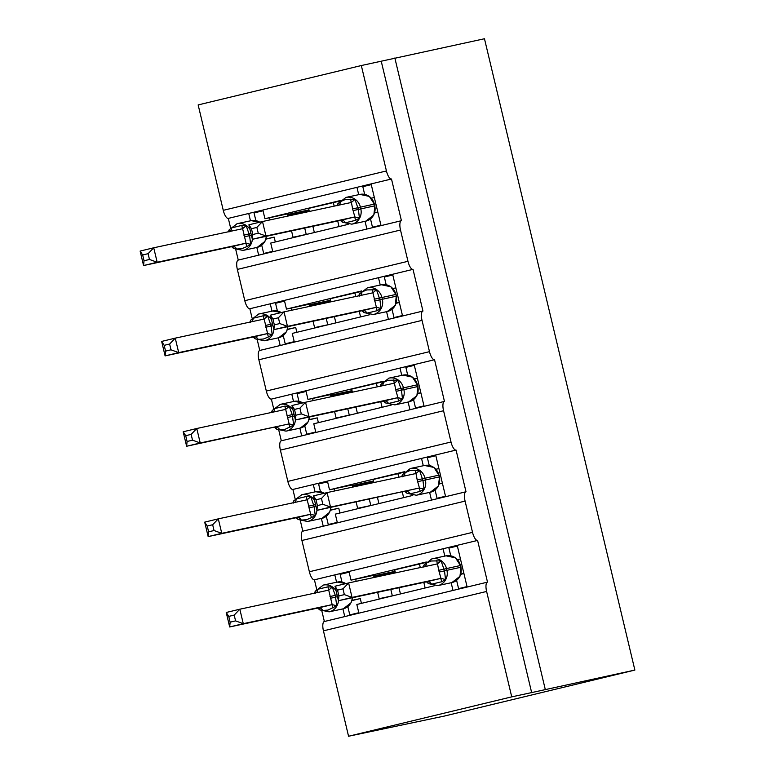 <?xml version="1.0" encoding="UTF-8"?>
<svg xmlns="http://www.w3.org/2000/svg" width="775" height="775" viewBox="0 0 775 775"><rect width="100%" height="100%" fill="white"/><g stroke="black" fill="none" stroke-linecap="round" stroke-linejoin="round"><path stroke-width="1.16" d="M361.324 65.536L386.434 170.946L223.268 210.335L198.158 104.925L361.324 65.536L484.472 38.75L634.87 670.075L444.511 716.032L348.556 736.25L323.446 630.84A8.932 3.052 -103.6 0 1 324.338 621.511A8.932 3.052 -103.6 0 1 324.367 621.511L321.887 611.097M401.382 220.71L381.038 225.622L371.099 183.917L356.955 187.337L358.709 194.67M381.242 61.264L531.65 692.588L511.733 696.861L486.613 591.451A8.932 3.052 -103.6 0 1 487.504 582.122L477.594 540.417A8.932 3.052 76.4 0 1 472.537 532.367L465.087 501.096A8.932 3.052 -103.6 0 1 465.978 491.767A8.932 3.052 -103.6 0 1 466.007 491.767L456.068 450.062A8.932 3.052 76.4 0 1 451.011 442.012L443.562 410.74A8.932 3.052 -103.6 0 1 444.453 401.411L434.543 359.707A8.932 3.052 76.4 0 1 429.486 351.656L422.036 320.385A8.932 3.052 -103.6 0 1 422.927 311.056A8.932 3.052 -103.6 0 1 422.956 311.056L413.017 269.351A8.932 3.052 76.4 0 1 407.96 261.301L400.51 230.03A8.932 3.052 -103.6 0 1 401.402 220.701A8.932 3.052 -103.6 0 1 401.431 220.701L391.491 178.996L371.099 183.917M381.038 225.622L366.895 229.032L365.054 221.321M348.169 224.372L270.727 243.059L272.8 251.749L238.264 260.09L235.784 249.676M366.895 229.032L272.8 251.749M258.656 255.159L256.825 247.467M250.47 220.817L248.727 213.464L228.325 218.385L230.553 227.753M402.564 315.977L259.79 350.445L422.927 311.056L402.564 315.977L392.625 274.272L378.481 277.692L380.234 285.026M413.017 269.351L392.625 274.272M388.42 319.387L386.58 311.676M369.694 314.728L292.252 333.415L294.326 342.104M280.182 345.514L278.351 337.823M271.996 311.172L270.252 303.819L249.85 308.741L252.078 318.108M422.036 320.385L258.869 359.774A8.932 3.052 -103.6 0 1 259.761 350.445L257.31 340.031M444.433 401.421L424.09 406.332L414.15 364.628L400.007 368.048L401.76 375.381M434.543 359.707L414.15 364.628M424.09 406.332L409.946 409.743L408.105 402.031M391.22 405.083L313.778 423.77L315.851 432.46L281.315 440.801L278.835 430.387M409.946 409.743L315.851 432.46M301.707 435.87L299.877 428.178M293.522 401.528L291.778 394.175L271.376 399.096L273.604 408.464M445.615 496.688L302.841 531.156L465.978 491.767L445.615 496.688L435.676 454.983L421.532 458.403L423.286 465.736M456.068 450.062L435.676 454.983M431.472 500.098L429.631 492.387M412.746 495.438L335.304 514.125L337.377 522.815M323.233 526.225L321.402 518.533M315.047 491.883L313.303 484.53L292.902 489.451L295.13 498.819M465.087 501.096L301.921 540.485A8.932 3.052 -103.6 0 1 302.812 531.156L300.361 520.742M356.955 187.337L262.861 210.044L264.934 218.734L340.177 200.57M378.481 277.692L284.386 300.4L286.459 309.089L361.702 290.925M400.007 368.048L305.912 390.755L307.985 399.445L383.228 381.281M421.532 458.403L327.438 481.11L329.511 489.8L404.753 471.636M487.485 582.132L467.141 587.043L457.202 545.338L443.058 548.758L444.811 556.092M477.594 540.417L457.202 545.338M467.141 587.043L452.997 590.453L451.157 582.742M434.271 585.784L356.829 604.481L358.903 613.17L324.367 621.511M452.997 590.453L358.903 613.17M344.759 616.58L342.928 608.888M336.573 582.238L334.829 574.885L314.427 579.807L316.655 589.174M443.058 548.758L348.963 571.466L351.036 580.155L426.279 561.991M386.434 170.946A8.932 3.052 76.4 0 0 391.491 178.996M444.453 401.411A8.932 3.052 -103.6 0 1 444.482 401.411L281.286 440.801A8.932 3.052 -103.6 0 1 281.315 440.801M487.504 582.122A8.932 3.052 -103.6 0 1 487.533 582.122L324.338 621.511M223.268 210.335A8.932 3.052 76.4 0 0 228.325 218.385M301.921 540.485L309.37 571.756A8.932 3.052 76.4 0 0 314.427 579.807M443.562 410.74L280.395 450.13L287.845 481.401A8.932 3.052 76.4 0 0 292.902 489.451M280.395 450.13A8.932 3.052 -103.6 0 1 281.286 440.801M258.869 359.774L266.319 391.046A8.932 3.052 76.4 0 0 271.376 399.096M400.51 230.03L237.344 269.419L244.793 300.69A8.932 3.052 76.4 0 0 249.85 308.741M237.344 269.419A8.932 3.052 -103.6 0 1 238.235 260.09A8.932 3.052 -103.6 0 1 238.264 260.09M309.332 211.478L308.595 208.407L339.653 201.122M288.009 216.051L287.486 213.9L288.038 213.774L264.934 218.734M287.632 214.501L308.963 209.928M330.857 301.833L330.121 298.762L361.179 291.478M309.022 304.265L286.459 309.089M309.157 304.856L330.489 300.283M352.383 392.189L351.647 389.118L382.705 381.833M331.061 396.761L330.537 394.601L331.09 394.485L307.985 399.445M330.683 395.211L352.015 390.639M373.908 482.544L373.172 479.473L404.23 472.188M352.073 484.976L329.511 489.8M352.208 485.567L373.54 480.984M395.434 572.899L394.698 569.828L425.756 562.543M373.598 575.331L351.036 580.155M373.734 575.922L395.066 571.34M511.733 696.861L348.556 736.25M634.87 670.075L531.65 692.588M394.843 57.98L545.242 689.304M348.963 571.466L334.829 574.885M327.438 481.11L313.303 484.53M305.912 390.755L291.778 394.175M284.386 300.4L270.252 303.819M262.861 210.044L248.727 213.464M315.125 593.408L315.318 591.17L317.769 589.281L327.97 586.82L332.301 587.111L335.284 595.326L336.757 605.788L328.009 610.08L322.807 610.458L319.639 609.818M338.452 600.693A12.797 12.032 77.9 0 1 329.394 611.785A12.797 12.032 77.9 0 1 329.113 611.843L319.784 609.915L318.583 607.9L332.175 604.616L328.726 590.124L239.824 609.208L243.282 623.681L332.088 604.626M377.638 592.303L379.256 599.065M235.571 620.882L234.195 615.088L228.761 616.406L230.136 622.189L235.571 620.882L243.282 623.681L229.681 626.965L318.486 607.91M332.301 587.111L328.639 590.153M230.136 622.189L229.681 626.965L226.232 612.482L239.824 609.208L234.195 615.088M361.431 603.367L360.298 598.581L352.063 600.344M373.589 575.312L374.112 577.472M355.667 579.158L356.18 581.318M360.298 598.581L351.995 600.586M341.978 582.044L340.138 574.352L349.137 572.183M379.198 598.842L385.805 597.428A66.689 0.543 166.6 0 0 388.372 596.866M358.844 612.947L349.796 614.895L347.83 606.622M329.113 611.843L343.354 608.792L351.075 602.756L352.567 597.68M319.222 608.356L318.583 607.9A6.549 3.991 -103.8 0 1 322.807 610.458M332.175 604.616L336.757 605.788M226.232 612.482L228.761 616.406M358.796 612.725L349.796 614.895M379.159 598.678L392.334 595.849A59.539 0.484 166.6 0 0 394.94 595.287M373.918 576.668L387.093 573.839A59.539 0.484 166.6 0 0 395.231 572.037M455.526 557.855L446.051 555.83A12.797 12.032 -102.1 0 1 460.437 565.518L455.468 557.806M423.906 567.155L424.09 564.956L426.55 563.028L431.346 560.984L441.082 560.848L444.482 570.807L445.538 579.535L441.789 581.734L431.588 584.195L428.536 583.633L437.894 585.59L451.844 582.597A12.797 12.032 -102.1 0 0 452.125 582.529A12.797 12.032 -102.1 0 0 460.844 567.261L460.437 565.518L438.728 570.303L437.507 563.871L348.605 582.945L352.053 597.428L440.956 578.353L438.728 570.303M344.352 594.619L352.053 597.428L338.462 600.712L335.013 586.229L348.605 582.945L342.976 588.835L337.542 590.143L338.917 595.936L344.352 594.619L342.976 588.835M338.917 595.936L338.462 600.712L427.267 581.657M431.588 584.195A6.549 3.991 76.2 0 0 427.364 581.628L440.868 578.373M441.082 560.848L437.42 563.89M463.896 573.432L460.844 574.081M463.925 573.568L460.776 574.323M450.75 555.782L448.919 548.09L457.366 546.055M467.083 586.811L458.577 588.632L456.611 580.359M460.447 558.949L457.483 559.589M428.43 583.565L427.364 581.637L428.003 582.093M424.002 565.091L431.82 558.882A12.797 12.032 77.9 0 1 432.111 558.814A12.797 12.032 77.9 0 1 446.487 568.511L446.904 570.245A12.797 12.032 77.9 0 1 438.175 585.522A12.797 12.032 77.9 0 1 437.894 585.59M451.844 582.597L459.953 576.319L461.028 567.222L460.612 565.488M445.538 579.535L440.956 578.353M337.542 590.143L335.013 586.229M467.034 586.597L458.577 588.632M433.893 467.422L424.526 465.475A12.797 12.032 -102.1 0 1 438.912 475.162L434 467.49M402.38 476.799L402.564 474.6L405.025 472.673L409.82 470.628L419.556 470.493L422.956 480.452L424.012 489.18L420.263 491.379L410.062 493.84L407.011 493.278L416.369 495.235L430.319 492.241A12.797 12.032 -102.1 0 0 430.6 492.173A12.797 12.032 -102.1 0 0 439.318 476.906L438.912 475.162L417.202 479.948L415.981 473.515L327.079 492.59L330.528 507.073L419.43 487.998L417.202 479.948M322.826 504.263L330.528 507.073L316.936 510.357L313.488 495.874L327.079 492.59L321.451 498.48L316.016 499.788L317.392 505.581L322.826 504.263L321.451 498.48M317.392 505.581L316.936 510.357L419.343 488.017M406.478 491.738L405.742 491.302M419.556 470.493L415.894 473.535M442.37 483.077L439.318 483.726M442.399 483.213L439.251 483.968M429.224 465.426L427.393 457.734L435.841 455.7M445.557 496.455L437.052 498.277L435.085 490.003M438.921 468.594L435.957 469.233M402.477 474.736L410.295 468.526A12.797 12.032 77.9 0 1 410.585 468.458A12.797 12.032 77.9 0 1 424.962 478.156L425.378 479.89A12.797 12.032 77.9 0 1 416.65 495.167A12.797 12.032 77.9 0 1 416.369 495.235M430.319 492.241L438.427 485.964L439.502 476.867L439.086 475.133M424.012 489.18L419.43 487.998M405.838 491.282L407.011 493.278M316.016 499.788L313.488 495.874M445.509 496.242L437.052 498.277M412.474 377.144L403 375.119A12.797 12.032 -102.1 0 1 417.386 384.807L412.339 377.047M380.854 386.444L381.038 384.245L383.499 382.317L388.294 380.273L398.03 380.137L401.431 390.096L402.487 398.825L398.738 401.024L388.537 403.484L385.485 402.923L394.843 404.879L408.793 401.886A12.797 12.032 -102.1 0 0 409.074 401.818A12.797 12.032 -102.1 0 0 417.793 386.551L417.386 384.807L395.676 389.593L394.456 383.16L305.553 402.235L309.002 416.718L397.904 397.643L395.676 389.593M301.301 413.908L309.002 416.718L295.411 420.002L291.962 405.519L305.553 402.235L299.925 408.125L294.49 409.433L295.866 415.226L301.301 413.908L299.925 408.125M295.866 415.226L295.411 420.002L384.216 400.946M388.537 403.484A6.549 3.991 76.2 0 0 384.313 400.917L397.817 397.662M398.03 380.137L394.368 383.179M420.844 392.722L417.793 393.38M420.873 392.857L417.725 393.613M407.698 375.071L405.868 367.379L414.315 365.345M424.032 406.1L415.526 407.921L413.559 399.648M417.396 378.239L414.431 378.878M385.378 402.855L384.313 400.927L384.952 401.382M388.779 378.171A12.797 12.032 77.9 0 1 389.06 378.103L380.961 384.371M408.793 401.886L416.814 395.744M402.487 398.825L397.904 397.643M294.49 409.433L291.962 405.519M423.983 405.887L415.526 407.921M390.949 286.789L381.474 284.764A12.797 12.032 -102.1 0 1 395.86 294.452L390.813 286.692M359.329 296.089L359.522 293.851L361.973 291.962L366.769 289.918L376.505 289.782L379.905 299.741L380.961 308.469L377.212 310.668L367.011 313.129L363.979 312.596L362.69 310.591L376.379 307.297L372.93 292.805L284.028 311.879L287.477 326.362L376.292 307.307M279.775 323.553L287.477 326.362L273.885 329.646L270.436 315.163L284.028 311.879L278.399 317.769L272.965 319.077L274.34 324.87L279.775 323.553L278.399 317.769M274.34 324.87L273.885 329.646L362.69 310.591M376.505 289.782L372.843 292.824M399.319 302.366L396.267 303.025M399.348 302.502L396.199 303.257M386.173 284.716L384.342 277.024L392.789 274.989M402.506 315.745L394 317.566L392.034 309.293M395.87 287.883L392.906 288.523M367.253 287.816A12.797 12.032 77.9 0 1 367.534 287.748L359.435 294.025M381.474 284.764L367.534 287.748A12.797 12.032 77.9 0 1 381.91 297.445L382.327 299.179A12.797 12.032 77.9 0 1 373.598 314.456A12.797 12.032 77.9 0 1 373.317 314.524L387.267 311.531L395.376 305.253M387.267 311.531A12.797 12.032 -102.1 0 0 387.548 311.463A12.797 12.032 -102.1 0 0 396.267 296.195L395.289 305.398M380.961 308.469L376.379 307.297M367.011 313.129A6.549 3.991 76.2 0 0 362.787 310.562L363.427 311.027M272.965 319.077L270.436 315.163M402.457 315.532L394 317.566M369.423 196.433L359.949 194.409A12.797 12.032 -102.1 0 1 374.335 204.096L369.287 196.337M337.803 205.733L337.987 203.534L340.448 201.607L345.243 199.562L354.979 199.427L358.379 209.386L359.435 218.114L355.686 220.313L345.485 222.774L342.434 222.212L351.792 224.169L365.742 221.175A12.797 12.032 -102.1 0 0 366.023 221.108A12.797 12.032 -102.1 0 0 374.742 205.84L374.335 204.096L352.625 208.892L351.404 202.449L262.502 221.524L265.951 236.007L354.853 216.942L352.625 208.892M258.249 233.197L265.951 236.007L252.359 239.291L248.911 224.808L262.502 221.524L256.874 227.414L251.439 228.722L252.815 234.515L258.249 233.197L256.874 227.414M252.815 234.515L252.359 239.291L341.165 220.236M345.485 222.774A6.549 3.991 76.2 0 0 341.262 220.207L354.766 216.952M354.979 199.427L351.317 202.469M377.793 212.011L374.742 212.67M377.822 212.147L374.674 212.902M364.647 194.36L362.816 186.668L371.264 184.634M380.98 225.389L372.475 227.211L370.508 218.938M374.344 197.528L371.38 198.167M337.9 203.67L346.008 197.392A12.797 12.032 77.9 0 1 360.385 207.09L360.801 208.824A12.797 12.032 77.9 0 1 352.073 224.101A12.797 12.032 77.9 0 1 351.792 224.169M373.841 214.898L374.926 205.801L374.509 204.067M359.435 218.114L354.853 216.942M342.434 222.212L341.901 220.672M251.439 228.722L248.911 224.808M380.932 225.176L372.475 227.211M293.599 503.052L293.793 500.815L296.244 498.926L306.445 496.465L310.775 496.756L314.175 506.714L315.231 515.433L311.482 517.642L306.483 519.725L301.281 520.102L298.172 519.512L297.058 517.545L310.649 514.261L307.2 499.768L218.298 518.853L221.757 533.326L310.562 514.271M356.113 501.948L357.73 508.71M214.045 530.526L212.67 524.733L207.235 526.051L208.611 531.834L214.045 530.526L221.757 533.326L208.155 536.61L296.961 517.555M310.775 496.756L307.113 499.797M208.611 531.834L208.155 536.61L204.707 522.127L218.298 518.853L212.67 524.733M339.905 513.011L338.772 508.226L330.537 509.989M352.063 484.956L352.586 487.117M334.141 488.802L334.655 490.963M338.772 508.226L330.47 510.231M320.453 491.689L318.612 483.997L327.612 481.827M357.672 508.487L364.279 507.073A66.689 0.543 166.6 0 0 366.846 506.511M337.319 522.592L328.271 524.539L326.304 516.266M330.877 507.363A12.797 12.032 -102.1 0 1 321.819 518.436L321.538 518.504A12.797 12.032 -102.1 0 0 321.819 518.436L329.559 512.362M297.697 518L297.058 517.545A6.549 3.991 -103.8 0 1 301.281 520.102M310.649 514.261L315.231 515.433M204.707 522.127L207.235 526.051M337.27 522.369L328.271 524.539M357.633 508.323L370.808 505.494A59.539 0.484 166.6 0 0 373.414 504.932M352.392 486.312L365.567 483.484A59.539 0.484 166.6 0 0 373.705 481.682M272.073 412.697L272.267 410.459L274.718 408.58L284.919 406.11L289.249 406.4L292.233 414.625L293.706 425.078L284.958 429.369L279.756 429.747L276.588 429.108M334.587 411.593L336.205 418.364M192.52 440.171L191.144 434.387L185.709 435.695L187.085 441.479L192.52 440.171L200.231 442.971L289.123 423.906L285.675 409.413L196.773 428.498L200.231 442.971L186.63 446.255L289.036 423.925M289.249 406.4L285.588 409.442M187.085 441.479L186.63 446.255L183.181 431.782L196.773 428.498L191.144 434.387M295.401 419.982A12.797 12.032 77.9 0 1 286.343 431.074A12.797 12.032 77.9 0 1 286.062 431.132L276.733 429.205L275.435 427.199M318.38 422.656L317.246 417.87L309.012 419.633M312.616 398.447L313.129 400.607M317.246 417.87L308.944 419.876M298.927 401.334L297.087 393.642L306.086 391.472M336.147 418.132L342.753 416.718A66.689 0.543 166.6 0 0 345.321 416.156M315.793 432.237L306.745 434.184L304.778 425.911M309.351 417.008A12.797 12.032 -102.1 0 1 300.293 428.081L300.012 428.149A12.797 12.032 -102.1 0 0 300.293 428.081L308.024 422.046L309.516 416.969M276.171 427.645L275.532 427.19A6.549 3.991 -103.8 0 1 279.756 429.747M289.123 423.906L293.706 425.078M183.181 431.782L185.709 435.695M315.745 432.014L306.745 434.184M336.108 417.967L349.283 415.138A59.539 0.484 166.6 0 0 351.889 414.577M330.867 395.957L344.042 393.128A59.539 0.484 166.6 0 0 352.179 391.327M250.548 322.342L250.742 320.104L253.193 318.225L263.393 315.754L267.724 316.045L271.124 326.004L272.18 334.722L268.431 336.931L263.432 339.014L258.23 339.392L255.12 338.801L254.006 336.834L267.598 333.55L264.149 319.058L175.247 338.142L178.705 352.615L267.511 333.57M313.061 321.238L314.679 328.009M170.994 349.816L169.618 344.032L164.184 345.34L165.559 351.123L170.994 349.816L178.705 352.615L165.104 355.899L253.909 336.844M267.724 316.045L264.062 319.087M165.559 351.123L165.104 355.899L161.655 341.426L175.247 338.142L169.618 344.032M296.854 332.31L295.721 327.515L287.486 329.278M309.012 304.255L309.535 306.406M291.09 308.101L291.603 310.252M295.721 327.515L287.418 329.52M277.402 310.978L275.561 303.287L284.561 301.117M314.621 327.777L321.228 326.362A66.689 0.543 166.6 0 0 323.795 325.8M294.267 341.891L285.219 343.829L283.253 335.556M287.825 326.653A12.797 12.032 -102.1 0 1 278.767 337.726L278.487 337.793A12.797 12.032 -102.1 0 0 278.767 337.726L286.498 331.69L287.99 326.614M254.646 337.29L254.006 336.834A6.549 3.991 -103.8 0 1 258.23 339.392M267.598 333.55L272.18 334.722M161.655 341.426L164.184 345.34M294.219 341.659L285.219 343.829M314.582 327.612L327.757 324.783A59.539 0.484 166.6 0 0 330.363 324.221M309.341 305.602L322.516 302.773A59.539 0.484 166.6 0 0 330.654 300.971M229.022 231.987L229.216 229.749L231.667 227.869L241.868 225.399L246.198 225.69L249.598 235.648L250.654 244.367L246.905 246.576L241.907 248.659L236.704 249.037L233.595 248.446L232.384 246.489L246.072 243.195L242.623 228.703L153.721 247.787L157.18 262.26L245.985 243.214M291.536 230.882L293.153 237.654M149.468 259.46L148.093 253.677L142.658 254.985L144.034 260.768L149.468 259.46L157.18 262.26L143.578 265.544L232.384 246.489M246.198 225.69L242.536 228.732M144.034 260.768L143.578 265.544L140.13 251.071L153.721 247.787L148.093 253.677M275.328 241.955L274.195 237.16L265.961 238.923M269.564 217.746L270.078 219.897M274.195 237.16L265.893 239.165M255.876 220.623L254.035 212.931L263.035 210.761M293.095 237.421L299.702 236.007A66.689 0.543 166.6 0 0 302.269 235.445M272.742 251.536L263.694 253.473L261.727 245.2M266.3 236.297A12.797 12.032 -102.1 0 1 257.242 247.37L256.961 247.438A12.797 12.032 -102.1 0 0 257.242 247.37L264.972 241.335L266.464 236.259M233.12 246.934L232.481 246.479M246.072 243.195L250.654 244.367M140.13 251.071L142.658 254.985M272.693 251.303L263.694 253.473M293.057 237.257L306.232 234.428A59.539 0.484 166.6 0 0 308.838 233.866M287.816 215.247L300.991 212.418A59.539 0.484 166.6 0 0 309.128 210.616M407.96 261.301L244.793 300.69M429.486 351.656L266.319 391.046M451.011 442.012L287.845 481.401M472.537 532.367L309.37 571.756M486.613 591.451L323.446 630.84M425.146 587.993L423.818 582.393M420.282 567.571L419.411 563.9M403.62 497.637L402.293 492.038M398.757 477.216L397.885 473.544M382.094 407.282L380.767 401.683M377.231 386.861L376.359 383.189M360.569 316.927L359.242 311.327M355.706 296.505L354.834 292.834M339.043 226.571L337.716 220.972M334.18 206.15L333.308 202.478M343.063 608.859A12.797 12.032 -102.1 0 0 343.344 608.792A12.797 12.032 -102.1 0 0 352.402 597.719M323.049 585.135A12.797 12.032 77.9 0 1 323.33 585.077A12.797 12.032 77.9 0 1 336.118 590.889M345.844 583.614A12.797 12.032 -102.1 0 0 337.27 582.083L323.33 585.077L315.318 591.17M329.956 596.566L337.077 594.909M337.493 596.653L330.363 598.3M331.962 604.655L333.008 607.997M317.769 589.281A6.549 3.991 -103.8 0 1 316.297 592.798M327.97 586.82L328.522 590.172M387.093 573.839L387.287 574.653M390.813 589.475L392.334 595.849M439.144 572.047L461.028 567.222M437.303 563.919L436.751 560.567M425.078 566.544A6.549 3.991 76.2 0 0 426.55 563.028M441.789 581.734L440.743 578.402M417.618 481.692L439.502 476.867M415.778 473.564L415.226 470.212M403.552 476.189A6.549 3.991 76.2 0 0 405.025 472.673M420.263 491.379L419.217 488.047M410.062 493.84A6.549 3.991 76.2 0 0 405.838 491.272M403 375.119L389.06 378.103A12.797 12.032 77.9 0 1 403.436 387.8L403.853 389.534A12.797 12.032 77.9 0 1 395.124 404.812A12.797 12.032 77.9 0 1 394.843 404.879M396.093 391.336L417.977 386.512L417.56 384.778M394.252 383.208L393.7 379.857M382.027 385.834A6.549 3.991 76.2 0 0 383.499 382.317M398.738 401.024L397.691 397.691M374.567 300.981L396.267 296.195L395.86 294.452L374.151 299.237M372.727 292.853L372.174 289.501M360.501 295.478A6.549 3.991 76.2 0 0 361.973 291.962M377.212 310.668L376.166 307.336M345.728 197.46A12.797 12.032 77.9 0 1 346.008 197.392L359.949 194.409M353.042 210.626L374.926 205.801M351.201 202.498L350.649 199.146M338.975 205.123A6.549 3.991 76.2 0 0 340.448 201.607M355.686 220.313L354.64 216.981M316.927 510.337A12.797 12.032 77.9 0 1 307.869 521.43A12.797 12.032 77.9 0 1 307.588 521.488L298.259 519.56M301.523 494.779A12.797 12.032 77.9 0 1 301.804 494.721A12.797 12.032 77.9 0 1 314.592 500.534M324.318 493.258A12.797 12.032 -102.1 0 0 315.745 491.728L301.804 494.721L293.793 500.815M308.431 506.211L315.551 504.554M315.968 506.298L308.838 507.945M310.436 514.309L311.482 517.642M296.244 498.926A6.549 3.991 -103.8 0 1 294.771 502.442M306.445 496.465L306.997 499.817M365.567 483.484L365.761 484.298M369.287 499.119L370.808 505.494M279.998 404.424A12.797 12.032 77.9 0 1 280.279 404.366A12.797 12.032 77.9 0 1 293.066 410.178M302.793 402.903A12.797 12.032 -102.1 0 0 294.219 401.373L280.279 404.366L272.267 410.459M286.905 415.855L294.025 414.199M294.442 415.942L287.312 417.589M288.91 423.954L289.957 427.287M274.718 408.58A6.549 3.991 -103.8 0 1 273.246 412.087M284.919 406.11L285.471 409.462M344.042 393.128L344.236 393.942M347.762 408.764L349.283 415.138M273.875 329.627A12.797 12.032 77.9 0 1 264.817 340.719A12.797 12.032 77.9 0 1 264.537 340.777L255.208 338.849M258.472 314.078A12.797 12.032 77.9 0 1 258.753 314.011A12.797 12.032 77.9 0 1 271.541 319.823M281.267 312.548A12.797 12.032 -102.1 0 0 272.693 311.017L258.753 314.011L250.742 320.104M265.379 325.5L272.5 323.843M272.916 325.587L265.786 327.234M267.385 333.599L268.431 336.931M253.193 318.225A6.549 3.991 -103.8 0 1 251.72 321.732M263.393 315.754L263.946 319.106M322.516 302.773L322.71 303.587M326.236 318.409L327.757 324.783M252.35 239.272A12.797 12.032 77.9 0 1 243.292 250.364A12.797 12.032 77.9 0 1 243.011 250.422L233.682 248.494M236.947 223.723A12.797 12.032 77.9 0 1 237.227 223.655A12.797 12.032 77.9 0 1 250.015 229.468M259.741 222.193A12.797 12.032 -102.1 0 0 251.168 220.662L237.227 223.655L229.216 229.749M243.854 235.145L250.974 233.488M251.391 235.232L244.261 236.879M232.481 246.469A6.549 3.991 -103.8 0 1 236.704 249.037M245.859 243.243L246.905 246.576M231.667 227.869A6.549 3.991 -103.8 0 1 230.194 231.376M241.868 225.399L242.42 228.751M300.991 212.418L301.184 213.232M304.711 228.053L306.232 234.428M401.402 220.701L238.235 260.09M400.452 593.95L398.97 587.731M378.927 503.595L377.444 497.376M357.401 413.24L355.919 407.02M335.875 322.884L334.393 316.665M314.35 232.529L312.868 226.31M319.571 609.77L317.682 608.084M314.447 593.195L315.183 591.441M345.96 583.585L337.27 582.083M446.051 555.83L431.82 558.882M428.352 583.507L426.463 581.831M423.228 566.932L423.954 565.188M424.526 465.475L410.295 468.526M406.827 493.152L404.938 491.476M401.702 476.577L402.428 474.833M385.301 402.797L383.412 401.121M380.176 386.231L380.903 384.478M416.892 395.618L417.977 386.512M363.988 312.596L373.317 314.524M363.775 312.441L361.886 310.765M358.651 295.876L359.377 294.122M396.451 296.157L396.035 294.423M342.25 222.096L340.361 220.41M337.125 205.52L337.852 203.767M373.792 214.995L365.742 221.175M298.046 519.415L296.157 517.729M307.588 521.488L321.538 518.504M292.921 502.839L293.657 501.086M324.434 493.229L315.745 491.728M329.637 512.227L331.041 507.325M276.52 429.059L274.631 427.374M286.062 431.132L300.012 428.149M271.395 412.484L272.132 410.731M302.909 402.874L294.219 401.373M254.994 338.704L253.105 337.018M264.537 340.777L278.487 337.793M249.87 322.129L250.606 320.375M281.383 312.519L272.693 311.017M233.469 248.349L231.58 246.663M243.011 250.422L256.961 247.438M228.344 231.773L229.08 230.02M259.858 222.163L251.168 220.662"/></g></svg>
